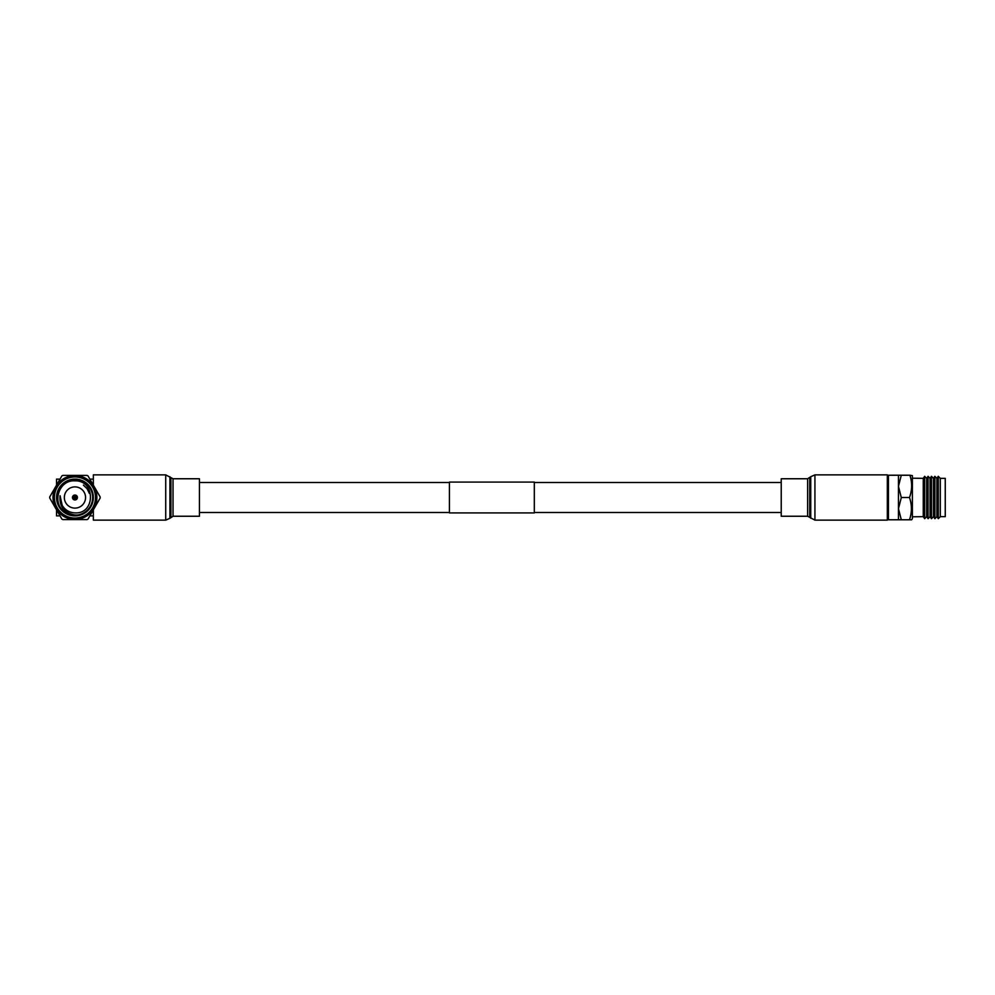 <?xml version="1.0" encoding="UTF-8"?>
<svg xmlns="http://www.w3.org/2000/svg" width="995" height="995" viewBox="0 0 995 995"><rect width="100%" height="100%" fill="white"/><g stroke="black" fill="none" stroke-linecap="round" stroke-linejoin="round"><path stroke-width="1.49" d="M199.448 512.5L449.429 512.5M534.315 512.5L781.224 512.5M199.448 482.5L449.429 482.5M534.315 482.5L781.224 482.5M534.315 512.922L534.315 482.077L449.429 482.077L449.429 512.922L534.315 512.922M909.492 519.776C912.029 512.326 912.029 504.9 909.492 497.5C912.204 490.087 912.34 482.662 909.903 475.224L912.39 475.635L912.39 518.532L911.669 519.776L901.296 519.776L898.46 508.644L901.296 497.624L898.46 486.356L901.296 475.224L888.436 475.224L888.436 519.776L901.296 519.776M912.39 478.209L923.26 478.334L924.678 476.331L926.668 478.334L928.086 476.331L930.076 478.334L931.482 476.331L933.484 478.334L934.89 476.331L936.892 478.334L938.297 476.331L940.3 478.334L940.3 516.666L938.297 518.669L936.892 516.666L934.89 518.669L933.484 516.666L931.482 518.669L930.076 516.666L928.086 518.669L926.668 516.666L924.678 518.669L923.26 516.666L912.39 516.791M940.3 478.334L945.25 478.334L945.25 516.666L940.3 516.666M887.329 476.331L888.436 475.224M887.329 518.669L888.436 519.776M909.903 475.224L901.296 475.224M909.492 497.5L901.296 497.5M898.46 519.776L898.46 475.224M923.26 478.334L923.26 516.666M924.678 476.331L924.678 518.669M926.668 478.334L926.668 516.666M928.086 476.331L928.086 518.669M930.076 478.334L930.076 516.666M931.482 476.331L931.482 518.669M933.484 478.334L933.484 516.666M934.89 476.331L934.89 518.669M936.892 478.334L936.892 516.666M938.297 476.331L938.297 518.669M74.948 518.034A20.534 20.534 0 0 0 95.483 497.5A20.534 20.534 0 0 0 74.948 476.966A20.534 20.534 0 0 0 54.414 497.5A20.534 20.534 0 0 0 74.948 518.034M74.948 475.548A21.952 21.952 0 0 1 96.888 497.5A21.952 21.952 0 0 1 74.948 519.452A21.952 21.952 0 0 1 52.996 497.5A21.952 21.952 0 0 1 74.948 475.548M74.948 495.025A2.475 2.475 0 0 1 77.423 497.5A2.475 2.475 0 0 1 74.948 499.975A2.475 2.475 0 0 1 72.473 497.5A2.475 2.475 0 0 1 74.948 495.025M74.948 515.895A18.395 18.395 0 0 1 56.553 497.5A18.395 18.395 0 0 1 74.948 479.105A18.395 18.395 0 0 1 93.343 497.5A18.395 18.395 0 0 1 74.948 515.895M62.212 505.41L60.061 495.709C59.215 506.554 64.177 512.985 74.948 515L77.311 515.024L74.948 515.186A17.686 17.686 0 0 0 92.635 497.5A17.686 17.686 0 0 0 74.948 479.814A17.686 17.686 0 0 0 57.262 497.5A17.686 17.686 0 0 0 74.948 515.186L66.416 512.985C51.143 505.398 57.785 479.615 74.948 480.859C95.483 480.075 95.744 514.116 74.948 512.898C69.414 512.599 65.172 510.099 62.212 505.41L61.964 505M74.948 508.109A10.609 10.609 0 0 0 85.558 497.5A10.609 10.609 0 0 0 74.948 486.891A10.609 10.609 0 0 0 64.339 497.5A10.609 10.609 0 0 0 74.948 508.109M62.847 475.399L87.05 475.399A25.198 25.198 0 0 1 88.033 475.958L100.147 496.928A25.198 25.198 0 0 1 100.147 498.072L88.033 519.042A25.198 25.198 0 0 1 87.05 519.601L62.847 519.601A25.198 25.198 0 0 1 61.852 519.042L49.75 498.072A25.198 25.198 0 0 1 49.75 496.928L61.852 475.958A25.198 25.198 0 0 1 62.847 475.399M89.351 493.358L87.137 488.769M87.05 488.669L83.406 485.125M89.848 515.895L93.343 515.895M56.553 509.477L56.553 515.895L60.036 515.895M56.553 485.15L56.553 479.105L60.036 479.105M89.848 479.105L93.343 479.105M887.329 497.5L887.329 520.136L814.93 520.136L814.93 474.864L887.329 474.864L887.329 497.5M807.641 516.243L807.641 478.757L781.224 478.757L781.224 516.243L807.641 516.243L814.93 520.136M93.343 485.15L93.343 474.864L165.73 474.864L165.73 520.136L93.343 520.136L93.343 509.85M173.03 478.757L173.03 516.243L199.448 516.243L199.448 478.757L173.03 478.757L165.73 474.864M74.948 496.306A1.194 1.194 0 0 1 76.142 497.5A1.194 1.194 0 0 1 74.948 498.694A1.194 1.194 0 0 1 73.754 497.5A1.194 1.194 0 0 1 74.948 496.306M74.948 498.01L74.948 496.99L74.948 498.01M807.641 478.757L810.738 476.717L810.738 518.283M809.731 477.824L809.731 517.176M173.03 516.243L169.921 518.283L169.921 476.717M170.929 517.176L170.929 477.824M810.738 476.717L814.93 474.864M169.921 518.283L165.73 520.136"/></g></svg>
